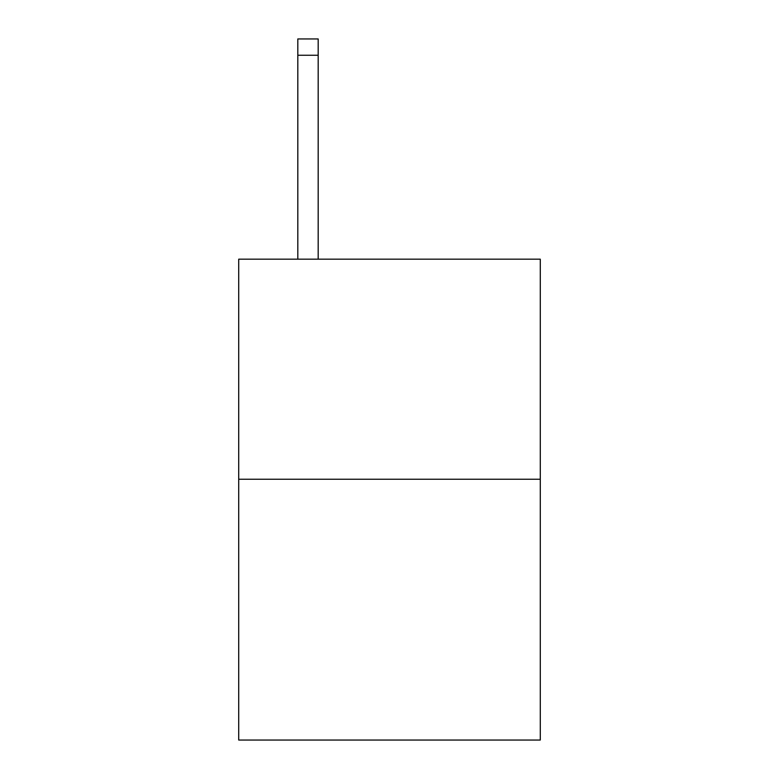 <?xml version="1.0" encoding="UTF-8"?>
<svg xmlns="http://www.w3.org/2000/svg" width="779" height="779" viewBox="0 0 779 779"><rect width="100%" height="100%" fill="white"/><g stroke="black" fill="none" stroke-linecap="round" stroke-linejoin="round"><path stroke-width="1.17" d="M540.285 479.241L540.285 259.173L238.715 259.173L238.715 740.05L540.285 740.05L540.285 479.241L238.715 479.241M318.183 259.173L318.183 55.251L297.812 55.251L297.812 38.95L318.183 38.95L318.183 55.251M297.812 259.173L297.812 55.251"/></g></svg>
